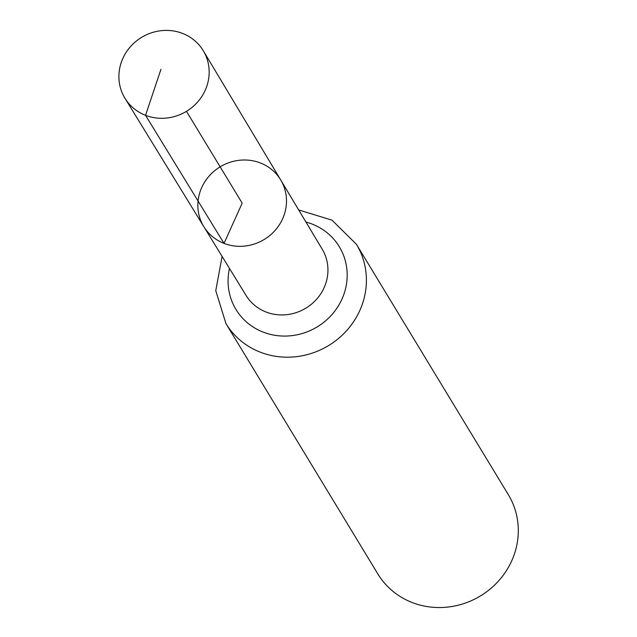 <?xml version="1.0" encoding="UTF-8"?>
<svg xmlns="http://www.w3.org/2000/svg" width="637" height="637" viewBox="0 0 637 637"><rect width="100%" height="100%" fill="white"/><g stroke="black" fill="none" stroke-linecap="round" stroke-linejoin="round"><path stroke-width="0.96" d="M203.832 226.676L246.097 295.488A44.542 42.058 -31.2 0 0 266.083 312.026A44.542 42.058 -31.2 0 0 316.501 299.342A44.542 42.058 -31.2 0 0 322.258 249.282L280.75 180.016A44.98 42.48 148.8 0 1 274.937 230.578A44.98 42.48 148.8 0 1 224.017 243.382A44.98 42.48 148.8 0 1 203.832 226.676A44.98 42.48 148.8 0 1 220.147 166.838A44.98 42.48 148.8 0 1 280.75 180.016A44.98 42.48 148.8 0 1 274.937 230.578A44.98 42.48 148.8 0 1 224.017 243.382A44.98 42.48 148.8 0 1 203.832 226.676L124.987 98.305A45.808 43.26 148.8 0 1 130.513 46.605A45.808 43.26 148.8 0 1 182.524 33.395A45.808 43.26 148.8 0 1 203.307 50.785A45.808 43.26 148.8 0 1 197.39 102.27A45.808 43.26 148.8 0 1 145.539 115.313A45.808 43.26 148.8 0 1 124.987 98.305M222.098 256.416L215.76 290.663L225.92 323.54L377.805 573.889A76.344 72.092 -31.2 0 0 412.25 602.554A76.344 72.092 -31.2 0 0 498.811 580.673A76.344 72.092 -31.2 0 0 508.342 494.694L356.457 244.337L331.988 220.147L298.689 209.947M186.466 111.332L242.179 203.155L224.017 243.382L145.539 115.313L160.962 69.29M225.92 323.54A76.344 72.092 -31.2 0 0 260.366 352.205A76.344 72.092 -31.2 0 0 346.918 330.324A76.344 72.092 -31.2 0 0 356.457 244.337M229.479 268.432A60.443 57.075 -31.2 0 0 263.224 332.124A60.443 57.075 -31.2 0 0 343.208 296.133A60.443 57.075 -31.2 0 0 305.935 222.042M280.75 180.016L203.307 50.785"/></g></svg>
